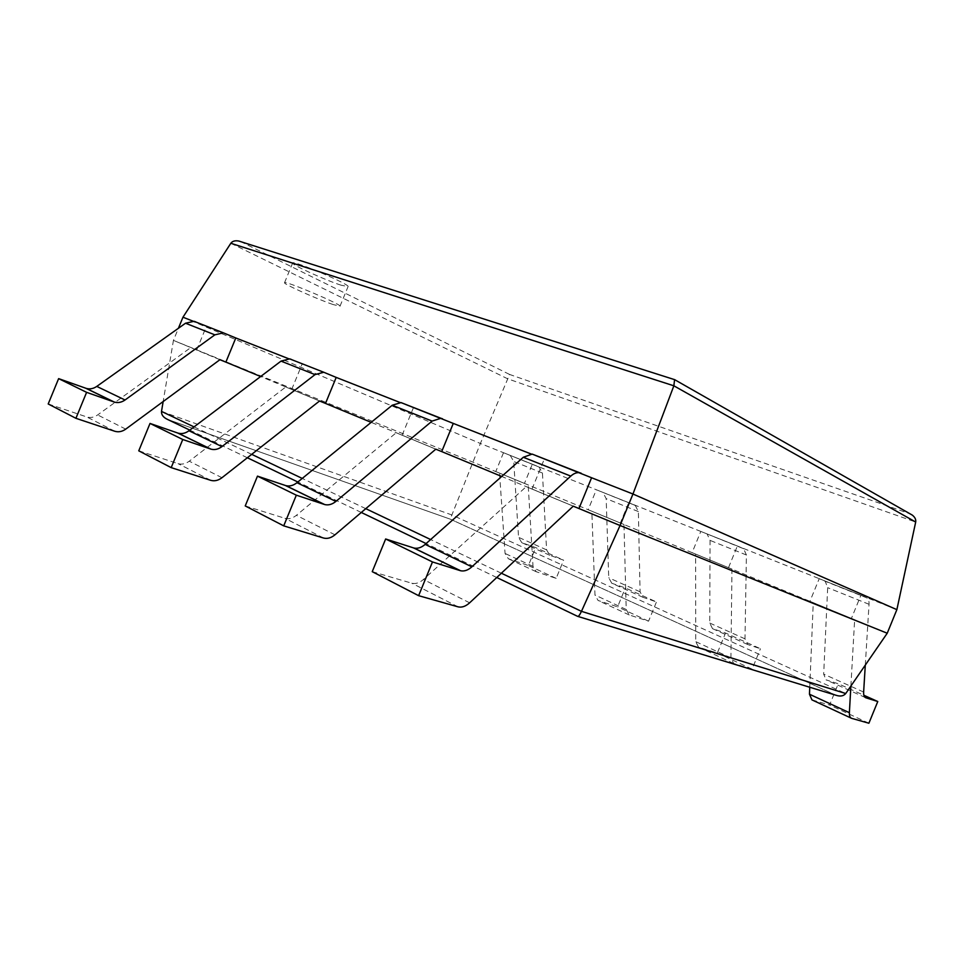 <?xml version="1.0" encoding="UTF-8"?>
<svg xmlns="http://www.w3.org/2000/svg" width="964" height="964" viewBox="0 0 964 964"><rect width="100%" height="100%" fill="white"/><g stroke="black" fill="none" stroke-linecap="round" stroke-linejoin="round"><path stroke-width="0.72" stroke-dasharray="4.82 3.62" d="M372.237 571.664L411.893 583.232C415.665 584.136 419.509 582.895 423.425 579.485L526.211 486.675L578.978 508.486L501.69 476.445M245.23 505.931L285.019 518.331C288.814 519.343 292.598 518.331 296.394 515.318L396.204 432.776L441.705 451.586L371.176 422.353M138.756 450.827L178.135 463.66C181.883 464.72 185.594 463.901 189.245 461.202L285.754 386.986L325.507 403.422L260.642 376.538M48.2 403.964L86.844 416.966C90.532 418.051 94.135 417.376 97.653 414.942L190.752 347.606L225.877 362.127L173.436 340.388L163.157 401.542M887.229 633.228L472.758 462.069L173.436 340.388L178.412 328.278M533.658 454.55L591.583 477.746L531.068 453.972M402.542 403.073L453.273 423.413L399.903 402.446M325.278 372.731L288.585 358.704M224.913 333.327L192.908 321.12M182.967 317.204L480.385 443.488L450.224 519.126L835.884 695.201M896.869 609.646L480.385 443.488L509.594 374.454L910.016 513.8M909.896 513.752L674.559 379.635L240.892 241.699L509.594 374.454M341.051 285.175C325.555 280.271 290.935 264.473 292.634 263.003C292.249 259.75 350.824 284.729 348.052 286.621L341.051 285.175M333.098 304.54C317.698 299.394 282.97 283.85 284.525 282.741C283.922 279.994 342.569 304.817 340.003 306.215L333.098 304.54M196.68 350.016L206.38 326.41M219.925 359.705L190.752 347.606M549.781 555.288L521.801 542.684L535.743 547.612L563.627 560.156L549.781 555.288L546.6 549.89L542.443 473.023L539.117 467.094L503.509 452.706L495.773 471.565L499.521 473.095L505.064 553.457L508.377 558.771L528.405 565.519L535.743 547.612M521.801 542.684L518.56 537.322L513.728 461.479L510.342 455.623M539.117 467.094L532.333 464.214L524.452 483.41L528.176 484.928L533.008 566.386L536.261 571.736L556.156 578.364L563.627 560.156M556.156 578.364L528.405 565.519M528.176 484.928L499.521 473.095M524.452 483.41L495.773 471.565M532.333 464.214L503.509 452.706M291.718 389.408L302.142 364.031M319.542 401L285.754 386.986M643.036 597.331L611.779 583.244L625.359 587.944L656.46 601.934L643.036 597.331L640.072 591.812L638.373 511.571L635.288 505.473L596.342 489.748L588.161 509.727L591.824 511.209L594.969 595.029L598.078 600.476L617.611 606.838L625.359 587.944M611.779 583.244L608.73 577.761L606.175 498.641L603.006 492.592M635.288 505.473L628.697 502.654L620.346 523.018L623.973 524.488L626.214 609.489L629.251 614.96L648.567 621.178L656.46 601.934M648.567 621.178L617.611 606.838M623.973 524.488L591.824 511.209M620.346 523.018L588.161 509.727M628.697 502.654L596.342 489.748M402.145 435.186L413.399 407.748M435.8 449.188L396.204 432.776M747.654 644.494L712.516 628.649L725.543 633.023L760.451 648.724L747.654 644.494L745.003 638.855L746.413 554.999L743.666 548.733L700.804 531.429L692.104 552.649L695.634 554.071L695.731 641.638L698.575 647.181L717.337 653.026L725.543 633.023M712.516 628.649L709.745 623.045L710.07 540.394L707.202 534.177M743.666 548.733L737.376 546.01L728.507 567.676L731.965 569.085L730.917 657.906L733.652 663.485L752.101 669.136L760.451 648.724M752.101 669.136L717.337 653.026M731.965 569.085L695.634 554.071M728.507 567.676L692.104 552.649M737.376 546.01L700.804 531.429M532.02 489.013L544.262 459.165M573.243 506.172L526.211 486.675M865.371 697.562L826.064 679.849L838.282 683.753L863.877 695.273M811.941 699.876L829.582 705.021L838.282 683.753M809.76 687.224L813.255 602.645L809.941 601.307L819.219 578.665L825.208 581.268L827.678 587.666L823.678 674.125L826.064 679.849M868.889 723.229L829.582 705.021M865.298 665.1L869.034 604.283C869.191 600.849 868.419 598.692 866.72 597.837L825.208 581.268M850.887 686.031L854.646 619.731L851.417 618.442L860.888 595.294L866.72 597.837M854.646 619.731L813.255 602.645M851.417 618.442L809.941 601.307M860.888 595.294L819.219 578.665M501.364 573.219L430.631 539.539M365.778 508.667L302.238 478.421M251.688 454.345L194.053 426.907M496.761 577.508L426.088 543.576M361.295 512.462L297.84 481.988M247.362 457.755L189.812 430.113M161.506 411.411L451.658 514.884L845.729 693.526M167.579 419.436L450.224 519.138L167.411 419.364M230.83 243.265L507.522 378.732L915.692 522.042M114.752 431.245L86.772 416.942M125.742 429.125L97.653 414.942M546.6 549.89L518.56 537.322M536.261 571.736L508.377 558.771M533.008 566.386L505.064 553.457M542.443 473.023L513.728 461.479M210.682 480.325L178.051 463.636M221.961 477.722L189.245 461.202M640.072 591.812L608.73 577.761M629.251 614.96L598.078 600.476M626.214 609.489L594.969 595.029M638.373 511.571L606.175 498.641M323.47 538.02L284.946 518.307M334.978 534.815L296.394 515.318M745.003 638.855L709.745 623.045M733.652 663.485L698.575 647.181M730.917 657.906L695.731 641.638M746.413 554.999L710.07 540.394M458.008 606.838L411.821 583.208M469.637 602.813L423.425 579.485M863.636 692.044L823.678 674.125M851.706 718.361L851.019 718.047M869.034 604.283L827.678 587.666M836.041 695.273L450.224 519.126M340.003 306.215L348.052 286.621M284.525 282.741L292.634 263.003M114.824 431.269L86.844 416.966M210.755 480.337L178.135 463.66M323.543 538.033L285.019 518.331M458.081 606.85L411.893 583.232"/><path stroke-width="1.45" d="M418.629 595.68L372.237 571.664L385.648 538.984L432.474 561.952L418.629 595.68L458.081 606.85C461.828 607.718 465.684 606.38 469.637 602.813L573.243 506.172L620.057 525.513L581.461 611.345C579.677 615.128 578.388 616.791 577.593 616.333L496.761 577.508M501.69 476.445L441.705 451.586L453.273 423.413L531.068 453.972M371.176 422.353L325.507 403.422L336.195 377.406L399.903 402.446M260.642 376.538L225.877 362.127L235.806 337.966L288.585 358.704M163.157 401.542L161.506 411.411C161.289 414.713 163.253 417.364 167.411 419.364L189.812 430.113M578.978 508.486L591.583 477.746L632.962 494.014L620.057 525.513L887.229 633.228L845.729 693.526C843.56 696.092 840.331 696.671 836.041 695.273L577.99 616.454M178.412 328.278L182.967 317.204L230.83 243.265C232.481 241.084 235.156 240.337 238.879 241.06L240.819 241.675M192.908 321.12L182.967 317.204M887.229 633.228L896.869 609.646L915.692 522.042C916.089 519.5 914.957 517.186 912.269 515.089L910.016 513.8M674.583 379.635L673.86 385.805L632.962 494.014L896.869 609.646M58.623 378.623L48.2 403.964L75.915 418.304L86.603 392.336L58.623 378.623L86.242 388.396C89.857 389.396 93.363 388.733 96.774 386.407L185.522 323.217L194.017 321.301L195.523 321.795M86.603 392.336L114.391 402.108C118.03 403.097 121.572 402.398 125.031 400L214.852 334.845L223.395 332.845L235.806 337.966M75.915 418.304L114.824 431.269C118.536 432.354 122.175 431.643 125.742 429.125L219.925 359.705L225.877 362.127M150.023 423.437L138.756 450.827L171.194 467.624L182.762 439.5L150.023 423.437L178.147 433.161C181.822 434.125 185.437 433.33 188.968 430.751L281.018 361.114L289.694 358.873L291.212 359.367M182.762 439.5L211.008 449.164C214.707 450.128 218.346 449.272 221.925 446.609L315.023 374.61L323.747 372.249L336.195 377.406M171.194 467.624L210.755 480.337C214.514 481.385 218.25 480.518 221.961 477.722L319.542 401L325.507 403.422M257.472 476.132L245.23 505.931L283.717 525.862L296.322 495.183L257.472 476.132L285.886 485.639C289.598 486.555 293.297 485.579 296.972 482.711L392.215 405.242L401.024 402.591L453.273 423.413M296.322 495.183L324.735 504.57C328.459 505.461 332.182 504.413 335.894 501.425L432.113 421.075L440.958 418.28L442.464 418.75M283.717 525.862L323.543 538.033C327.338 539.021 331.146 537.936 334.978 534.815L435.8 449.188L441.705 451.586M385.648 538.984L413.93 548.022C417.641 548.841 421.389 547.636 425.184 544.383L523.295 457.261L532.164 454.092L591.583 477.746M432.474 561.952L460.587 570.748C464.274 571.532 468.034 570.23 471.866 566.832L570.784 476.108C573.797 473.408 576.749 472.288 579.641 472.734L581.111 473.179M865.298 665.1L863.636 692.044C863.491 695.261 864.238 697.177 865.877 697.791L877.77 701.515L863.877 695.273M851.019 718.047L811.941 699.876L809.471 694.225L809.76 687.224M850.887 686.031L849.38 712.685C849.26 715.891 850.031 717.782 851.706 718.361L868.889 723.229L877.77 701.515M845.729 693.526L581.461 611.345L501.364 573.219M430.631 539.539L365.778 508.667M302.238 478.421L251.688 454.345M194.053 426.907L161.506 411.411M426.088 543.576L361.295 512.462M297.84 481.988L247.362 457.755M915.692 522.042L673.86 385.805L230.83 243.265M113.957 401.964L85.796 388.251M125.031 400L96.774 386.407M214.852 334.845L185.522 323.217M210.562 449.031L177.701 433.017M221.925 446.609L188.968 430.751M315.023 374.61L281.018 361.114M324.29 504.437L285.428 485.507M335.894 501.425L296.972 482.711M432.113 421.075L392.215 405.242M460.141 570.616L413.484 547.889M471.866 566.832L425.184 544.383M570.784 476.108L523.295 457.261M849.38 712.685L809.471 694.225M674.957 379.756L238.879 241.06M675.041 379.888L912.269 515.089M114.391 402.108L86.242 388.396M223.395 332.845L194.017 321.301M211.008 449.164L178.147 433.161M323.747 372.249L289.694 358.873M324.735 504.57L285.886 485.639M440.958 418.28L401.024 402.591M460.587 570.748L413.93 548.022M579.641 472.734L532.164 454.092"/></g></svg>
